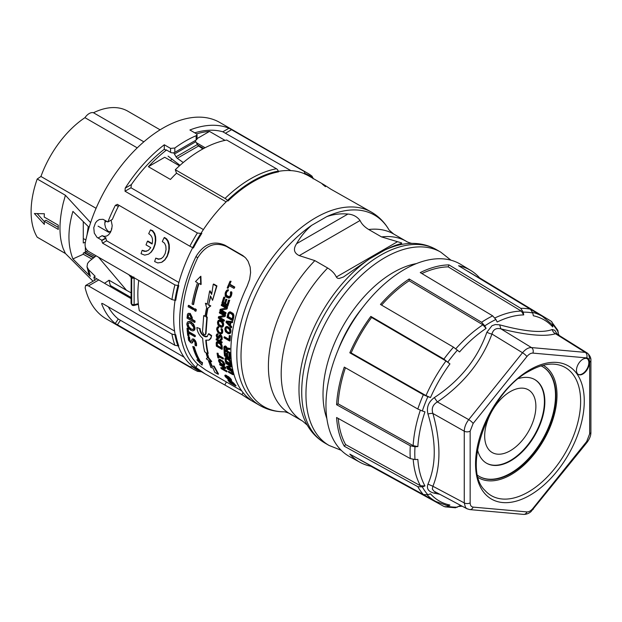 <?xml version="1.0" encoding="UTF-8"?>
<svg xmlns="http://www.w3.org/2000/svg" width="622" height="622" viewBox="0 0 622 622"><rect width="100%" height="100%" fill="white"/><g stroke="black" fill="none" stroke-linecap="round" stroke-linejoin="round"><path stroke-width="0.93" d="M93.051 281.214L65.411 253.473L37.219 237.2A77.773 44.901 -60 0 1 37.219 178.988L40.935 176.469L96.083 208.308M160.103 129.819L127.829 111.19A77.237 44.59 120 0 0 93.479 112.745A9.921 5.73 -60 0 0 84.95 117.667A77.237 44.59 120 0 0 40.935 176.469M49.503 244.29A77.237 44.59 120 0 0 50.6 244.959L65.489 253.558M131.032 292.791L126.546 290.334L98.501 257.189M94.598 280.32A99.862 57.652 -60 0 1 93.875 277.117L104.543 283.274L109.037 280.227L126.546 290.334M109.037 280.227A93.525 53.997 120 0 0 110.405 285.552L131.032 297.456M87.026 234.937L88.262 226.54M170.241 160.468A83.869 48.423 -60 0 1 172.146 159.279M89.117 227.38L72.914 211.387C67.627 229.534 67.627 245.379 72.914 258.931L90.307 276.347L88.627 269.73L95.15 276.254L93.875 277.117M84.95 117.667L137.244 147.865M202.819 148.961L198.636 145.96A3.017 1.742 -120 0 1 197.392 144.529L195.774 141.73A12.067 6.966 -120 0 0 195.098 140.642M180.007 165.335L168.064 156.138M183.241 162.544L177.301 158.276A3.017 1.742 -120 0 1 176.057 156.845L174.44 154.046A12.067 6.966 -120 0 0 173.639 152.771M111.742 229.028L111.377 228.834L111.851 228.554M111.68 229.269L111.377 228.834M93.479 112.745L143.853 141.824M133.186 305.309L134.134 304.726L131.701 304.337L132.82 305.472L132.758 304.827M133.606 305.565L132.136 305.192M132.167 276.627L131.701 277.77L134.134 278.298L134.041 277.715M131.475 276.137L131.226 277.225L131.553 276.277M98.089 226.159L108.757 232.317M104.815 222.272L106.611 221.238M111.128 230.941L109.278 232.014M90.61 222.668L65.411 195.269L37.219 178.988M65.411 253.473L63.203 248.668C58.872 236.531 58.903 221.245 63.304 202.826L65.411 195.269M58.281 229.417L44.201 221.284A77.773 44.901 -60 0 0 44.364 224.394L34.381 213.533L44.364 213.758A77.773 44.901 -60 0 0 44.201 217.047L58.281 225.18A77.773 44.901 -60 0 0 58.281 229.417M44.209 221.502L37.18 213.618M44.201 221.284L45.966 220.266L58.25 227.364M88.627 269.73L87.002 266.854L87.531 263.495L89.257 261.302L96.161 255.844M95.034 256.731L85.96 251.824M85.369 242.316L83.278 242.969L83.278 221.626M92.002 259.11L83.278 254.242L83.278 253.061L85.369 252.167L85.369 247.144M85.859 239.96L83.278 238.545M72.914 258.931L83.278 254.242M90.307 276.347L88.93 274.232L87.002 266.854M87.679 250.837L85.369 252.167M127.868 296.772A83.869 48.423 -60 0 1 124.851 293.895M131.032 276.782L131.701 277.77L131.701 304.337L131.032 303.295L131.188 276.067M131.662 304.656L131.475 302.564M131.032 303.295L132.292 305.332L133.73 305.558L138.372 304.337M132.758 278.322L132.82 277.326L133.816 277M132.82 277.326L132.136 276.666M131.312 275.927L131.04 276.658L131.312 275.927M184.081 357.183L118.273 319.016A108.003 62.355 -60 0 1 108.329 306.864M101.783 303.365L101.728 304.01L102.552 303.528L101.728 304.01A113.437 65.489 120 0 0 115.249 323.494L189.718 366.669L192.517 366.871A112.201 64.781 120 0 0 200.82 371.746L201.839 371.622M179.486 165.802L164.713 157.273L148.37 166.712A108.003 62.355 -60 0 1 166.136 150.33L166.136 149.801L170.56 152.351A3.017 1.742 0 0 0 174.821 152.351L174.821 148.02L170.56 148.386L164.301 144.77A113.437 65.489 120 0 0 125.209 188.147L125.022 191.218L197.384 232.993A113.437 65.489 120 0 0 189.85 246.203L117.27 204.319M175.295 169.713A113.437 65.489 120 0 1 226.696 140.036L276.448 168.756A4.222 3.094 -100.6 0 1 278.275 171.097L278.555 171.851A111.626 64.447 120 0 0 227.971 201.046L227.434 200.447A4.222 1.532 -134.1 0 0 225.047 198.434L175.295 169.713L176.531 173.204A108.003 62.355 -60 0 0 170.428 179.447L148.37 166.712M227.971 201.046L227.333 200.681A111.626 64.447 120 0 0 201.201 232.955L201.839 233.328L200.82 233.452L197.384 232.993M200.82 233.452A112.201 64.781 120 0 0 192.657 247.642L189.85 246.203M175.062 300.294A111.626 64.447 120 0 0 173.694 317.99A111.626 64.447 120 0 0 175.116 334.411L175.754 334.776L174.938 334.784L171.936 334.076L88.06 285.669L85.579 285.537L85.144 287.823A113.437 65.489 120 0 0 106.308 318.923L194.025 369.569A113.437 65.489 120 0 1 189.718 366.669M203.402 229.58L130.985 187.774L131.366 184.594A108.003 62.355 -60 0 1 164.301 149.264L164.301 144.77M311.638 175.886A113.437 65.489 120 0 0 307.462 173.095L311.949 176.096L313.06 178.133A112.201 64.781 120 0 0 304.897 173.359L304.111 171.377L228.997 128.233A113.437 65.489 120 0 0 189.904 129.99L196.536 133.862L197.026 134.865L196.155 135.705A113.437 65.489 120 0 0 174.821 148.02M174.821 152.351L196.155 140.036A3.017 1.742 0 0 0 197.042 138.799L197.042 134.717M178.879 282.497L106.626 240.784L105.826 238.296A108.003 62.355 -60 0 1 105.942 237.876L101.837 240.248L96.962 237.285L94.287 233.118L93.774 227.683L95.461 222.909L97.055 220.973L99.372 219.496L103.027 219.309L107.886 221.976A113.437 65.489 120 0 1 115.389 205.291L118.405 206.286L119.23 205.423M105.942 237.876L102.125 235.668L98.019 238.039M164.301 149.264L166.136 150.33M101.837 240.248A113.437 65.489 120 0 0 101.728 240.66L102.552 243.14L174.914 284.915L177.954 285.599A112.201 64.781 120 0 0 174.938 300.294L175.754 300.294A111.626 64.447 120 0 1 178.786 285.584L177.954 285.599M225.024 140.37L209.505 131.413L197.042 138.613M205.105 147.741L196.311 142.656M147.912 250.619L145.416 251.202L142.15 250.285L144.102 251.311L146.193 251.342L148.448 250.238L150.306 248.201L150.687 247.579L146.022 244.881A108.003 62.355 -60 0 1 147.43 241.297L147.857 241.048L152.196 243.56M174.572 331.083L139.328 310.736A108.003 62.355 -60 0 1 138.737 280.421M111.12 220.11L112.193 225.607L111.665 229.308L110.428 232.418L108.586 234.797L106.65 236.041L104.387 236.391L102.125 235.668M110.436 232.403L107.808 231.034L105.67 228.002L104.791 224.285L105.126 220.382M203.752 148.456L197.64 144.934M304.111 171.377A113.437 65.489 120 0 1 307.462 173.095L219.745 122.448A113.437 65.489 120 0 0 141.489 143.9A113.437 65.489 120 0 0 85.144 243.482C84.779 246.918 85.89 249.562 88.479 251.405L171.936 299.586L174.938 300.294M510.281 450.732A36.2 20.899 120 0 0 533.933 418.831A36.2 20.899 120 0 0 528.381 389.823A36.2 20.899 120 0 0 510.281 391.619A36.2 20.899 120 0 0 486.629 423.52A36.2 20.899 120 0 0 492.181 452.528A36.2 20.899 120 0 0 510.281 450.732M147.43 241.297L152.102 243.995C153.237 239.097 152.102 235.668 148.697 233.701A108.003 62.355 -60 0 1 150.493 229.876L152.693 230.7L154.645 233.351L155.632 236.772L155.772 240.52L155.197 244.29L153.595 248.668L151.286 252.05L148.557 254.173L150.858 252.299L153.167 248.917L154.769 244.539L155.345 240.768L155.205 237.021L154.217 233.6L152.662 231.314L150.493 229.876M194.795 132.813A108.003 62.355 -60 0 1 222.839 131.786L290.847 170.607M117.496 204.42L115.389 205.291M102.552 303.528L174.914 345.311L178.786 345.98A111.626 64.447 120 0 1 175.754 334.776M107.886 221.976L112.38 219.387A108.003 62.355 -60 0 1 118.405 206.286M131.032 298.599L104.55 283.313M196.568 133.893A108.003 62.355 -60 0 1 209.505 131.413M226.144 201.847L176.531 173.204M178.786 285.584L178.149 285.218A111.626 64.447 120 0 1 192.711 247.673M162.365 261.901L164.884 259.903L167.194 256.521L168.795 252.143L169.371 248.372L169.231 244.625L168.243 241.204L166.688 238.918L164.519 237.48L164.091 237.728L165.872 238.801L167.559 240.939L168.803 244.874L168.826 249.888L167.225 255.797L164.783 259.778L161.541 262.344L157.77 262.927L154.637 261.567A108.003 62.355 -60 0 1 155.749 258.138L158.385 259.281L161.129 258.698L163.345 256.808L165.172 253.566L166.066 249.461L165.817 246.017L164.558 243.194L162.303 241.554A108.003 62.355 -60 0 1 164.091 237.728M155.749 258.138L158.812 259.04L161.51 258.472M142.15 250.285A108.003 62.355 -60 0 0 141.038 253.714L144.716 255.129L148.557 254.173M278.384 171.392A111.626 64.447 120 0 1 304.041 173.585L304.687 173.95L304.897 173.359M313.146 178.833L313.06 178.133M201.839 233.328A111.626 64.447 120 0 0 193.38 247.984L192.657 247.642M195.984 256.513A111.626 64.447 120 0 0 179.665 321.434A111.626 64.447 120 0 0 195.984 367.516L197.672 364.22A108.003 62.355 -60 0 1 197.672 257.858C205.423 245.34 215.056 241.554 226.571 246.506L224.923 245.192C213.424 240.248 203.783 244.018 195.984 256.513L197.672 257.858M224.923 245.192L242.821 255.556L245.776 258.076L248.077 261.256L250.168 267.056L250.604 272.553L249.616 279.418L247.183 286.073A111.626 64.447 120 0 0 230.863 350.995A111.626 64.447 120 0 0 247.183 397.069C253.061 401.672 251.335 400.879 241.989 394.682L205.042 373.83L195.984 367.516M325.469 186.678C319.591 182.083 321.325 182.876 330.663 189.072L371.536 212.18A111.626 64.447 120 0 0 285.521 242.082A111.626 64.447 120 0 0 236.795 354.423A111.626 64.447 120 0 0 259.91 405.521C267.273 409.704 275.359 411.803 284.161 411.803L284.153 411.803C285.552 411.764 290.458 413.762 289.899 413.778A103.781 59.922 120 0 1 314.856 260.618L299.244 255.611C293.926 253.037 293.04 249.064 296.601 243.684C300.76 236.453 305.775 230.342 311.645 225.351L326.76 216.627C333.641 214.248 340.693 213.393 347.916 214.054C353.016 214.435 357.059 216.588 360.052 220.507C361.623 223.943 364.508 226.952 368.722 229.518L381.519 236.912L401.625 242.922L401.68 243.365L399.775 243.995C395.615 245.099 390.6 247.136 384.73 250.098L369.616 258.822L343.437 276.992L339.099 278.5L337.373 278.143L336.323 277.023C334.753 273.587 331.868 270.578 327.654 268.004L314.856 260.618M322.048 183.607L309.072 176.112A111.626 64.447 120 0 0 304.687 173.95M178.289 345.988A111.626 64.447 120 0 0 192.602 366.257L193.24 366.63L192.517 366.871M200.82 371.746L197.384 371.287M193.24 366.63A111.626 64.447 120 0 0 197.446 369.46L206.154 374.483M241.694 390.818L205.758 370.036L197.672 364.22M225.125 358L226.392 357.557L229.339 359.259L230.708 361.172L230.498 362.097A108.003 62.355 -60 0 0 231.026 364.99L225.483 361.786A108.003 62.355 -60 0 1 224.946 358.894L225.125 358L226.54 358.023L228.919 359.508L230.498 362.097M231.026 364.99L231.454 364.749A108.003 62.355 -60 0 1 230.917 361.848M193.224 309.6L193.652 309.352A108.003 62.355 -60 0 1 193.792 308.434L188.746 305.301L188.318 305.55L193.364 308.683A108.003 62.355 -60 0 0 193.224 309.6L188.132 306.77A108.003 62.355 -60 0 1 188.318 305.55M191.195 341.525L189.943 340.506L189.578 337.194L188.567 336.611L188.147 336.86L189.15 337.443L189.01 339.425L190.363 341.579L191.234 341.486L192.182 339.013L193.271 339.231L195.083 341.089L196.163 345.925L195.013 345.264L194.989 342.357L193.644 340.522L193.022 340.483L191.941 343.072L190.837 342.815L188.513 340.172L188.147 336.86M192.182 339.013L193.699 338.982L195.502 340.84L196.466 343.414L196.591 345.684L196.163 345.925M193.333 340.421L192.68 342.504L191.941 343.072M195.635 311.264L196.062 311.016A108.003 62.355 -60 0 1 196.288 309.492L194.997 308.745L194.569 308.986L195.86 309.733A108.003 62.355 -60 0 0 195.635 311.264L194.344 310.518A108.003 62.355 -60 0 1 194.569 308.986M229.386 349.525L229.813 349.284A108.003 62.355 -60 0 1 229.798 348.359L229.37 348.6A108.003 62.355 -60 0 0 229.386 349.525L226.937 349.152A108.003 62.355 -60 0 0 227.022 351.368L229.502 352.798A108.003 62.355 -60 0 0 229.549 353.568L223.998 350.373A108.003 62.355 -60 0 1 223.866 347.247L224.309 346.337L225.125 346.283L226.68 348.227L229.37 348.6M229.549 353.568L229.977 353.327A108.003 62.355 -60 0 1 229.93 352.55L227.45 351.119A108.003 62.355 -60 0 1 227.372 349.214M224.309 346.337L225.125 346.283M229.798 348.359L227.108 347.978L225.553 346.034M224.791 375.416L226.346 375.354L225.918 375.602L230.521 379.303A108.003 62.355 -60 0 0 231.019 380.081L231.034 380.851L228.398 379.506L225.467 376.878A108.003 62.355 -60 0 1 224.977 376.1L225.024 375.284L225.918 375.602M231.236 380.742L231.446 379.832A108.003 62.355 -60 0 1 230.949 379.055L226.346 375.354M229.207 357.456L227.808 356.647A108.003 62.355 -60 0 1 227.481 353.366L226.354 353.203L227.061 353.615A108.003 62.355 -60 0 0 227.38 356.896L229.269 357.984A108.003 62.355 -60 0 1 228.904 354.19L229.619 354.602A108.003 62.355 -60 0 0 230.062 359.143L224.519 355.94A108.003 62.355 -60 0 1 224.068 351.399L224.775 351.803A108.003 62.355 -60 0 0 225.133 355.605L226.672 356.492A108.003 62.355 -60 0 1 226.354 353.203M230.062 359.143L230.49 358.894A108.003 62.355 -60 0 1 230.039 354.353L228.904 354.19M226.61 355.963L225.561 355.356A108.003 62.355 -60 0 1 225.203 351.562L224.068 351.399M218.641 359.749L220.413 359.563L219.986 359.811L222.373 361.289L224.091 363.8A108.003 62.355 -60 0 0 224.34 364.725L224.27 365.557L222.971 365.464L220.04 363.489L218.788 361.522A108.003 62.355 -60 0 1 218.547 360.597L218.641 359.749L219.986 359.811M224.27 365.557L224.767 364.476A108.003 62.355 -60 0 1 224.519 363.551L223.321 361.553L220.413 359.563M216.51 342.03L218.462 341.742L218.034 341.991L220.872 344.02L221.735 346.213A108.003 62.355 -60 0 0 221.883 349.331L216.332 346.127A108.003 62.355 -60 0 1 216.184 343.01L216.51 342.03L218.034 341.991M221.883 349.331L222.303 349.082A108.003 62.355 -60 0 1 222.163 345.964L220.826 343.235L218.462 341.742M228.616 312.493L230.233 311.84L233.188 313.542L233.95 315.797L233.444 316.893A108.003 62.355 -60 0 0 232.558 320.61L227.014 317.407A108.003 62.355 -60 0 1 227.901 313.698L228.616 312.493L230.443 312.267L233.149 314.382L233.444 316.893M232.558 320.61L232.986 320.361A108.003 62.355 -60 0 1 233.872 316.652M230.397 325.29L229.977 325.539A108.003 62.355 -60 0 1 230.552 322.538L232.519 322.499A108.003 62.355 -60 0 1 232.714 321.59L226.245 321.053A108.003 62.355 -60 0 0 226.011 322.258L231.127 327.841L231.555 327.592A108.003 62.355 -60 0 1 231.711 326.705L230.397 325.29A108.003 62.355 -60 0 1 230.917 322.585M194.562 322.46L194.981 322.219A108.003 62.355 -60 0 1 195.051 321.006L192.175 319.35L191.747 319.591L194.624 321.255A108.003 62.355 -60 0 0 194.562 322.46L187.035 318.122L187.479 314.157L188.45 313.379L189.788 313.643L191.864 317.803L191.747 319.591M188.287 313.426L190.215 313.395L192.291 317.562L192.175 319.35M200.455 276.51L200.883 276.269L201.147 284.355L198.682 283.422A108.003 62.355 -60 0 0 193.217 304.648L192.074 303.987A108.003 62.355 -60 0 1 197.539 282.769L195.495 281.587L200.455 276.51L200.719 284.604M193.217 304.648L193.644 304.399A108.003 62.355 -60 0 1 198.97 283.593M202.064 365.083L202.523 362.618L200.478 361.436A108.003 62.355 -60 0 1 194.328 346.921L192.758 346.508A108.003 62.355 -60 0 0 198.908 361.024L196.863 359.843L202.064 365.083L202.096 362.859L200.051 361.685A108.003 62.355 -60 0 1 193.901 347.169L192.758 346.508M198.449 360.262L196.863 359.843M229.58 341.012L230.008 340.763A108.003 62.355 -60 0 1 230.428 335.717L229.293 335.553A108.003 62.355 -60 0 0 228.927 339.767L224.091 336.976A108.003 62.355 -60 0 0 224.037 337.808L229.58 341.012A108.003 62.355 -60 0 1 230 335.966L229.293 335.553M228.958 339.293L224.511 336.727L224.091 336.976M223.057 359.057L223.485 358.808A108.003 62.355 -60 0 1 223.352 358.085L218.4 355.224A108.003 62.355 -60 0 1 218.081 353.273L217.07 353.179A108.003 62.355 -60 0 0 217.887 357.774L218.477 358.117A108.003 62.355 -60 0 1 218.104 356.196L223.057 359.057A108.003 62.355 -60 0 1 222.925 358.334L217.972 355.473A108.003 62.355 -60 0 1 217.661 353.514L217.07 353.179M218.477 358.117L218.905 357.868A108.003 62.355 -60 0 1 218.633 356.507M194.88 336.72L195.308 336.471A108.003 62.355 -60 0 1 195.207 335.413L188.552 331.565A108.003 62.355 -60 0 1 188.334 328.408L187.043 328.152L187.906 328.649A108.003 62.355 -60 0 0 188.124 331.814L194.779 335.655A108.003 62.355 -60 0 0 194.88 336.72L188.225 332.871A108.003 62.355 -60 0 0 188.59 335.989L187.727 335.491A108.003 62.355 -60 0 1 187.043 328.152M188.59 335.989L189.018 335.74A108.003 62.355 -60 0 1 188.699 333.151M188.023 321.737L189.461 321.341L191.032 321.831L193.877 324.653L195.059 328.136L194.748 329.746L193.893 330.515M231.47 367.003L231.897 366.755A108.003 62.355 -60 0 1 231.656 365.697L226.113 362.494L225.685 362.743L231.228 365.946A108.003 62.355 -60 0 0 231.47 367.003L227.388 367.112L232.224 369.903A108.003 62.355 -60 0 0 232.426 370.595L226.875 367.392A108.003 62.355 -60 0 1 226.579 366.358L230.56 366.171L225.84 363.45A108.003 62.355 -60 0 1 225.685 362.743M232.426 370.595L232.846 370.347A108.003 62.355 -60 0 1 232.651 369.662L228.212 367.097M226.579 366.358L230.21 365.969M233.382 372.384L231.236 370.16L227.582 368.053L227.154 368.294L231.438 370.86L233.289 373.293A108.003 62.355 -60 0 0 233.444 373.736L233.452 374.522L232.76 374.638L228.554 372.29A108.003 62.355 -60 0 1 228.305 371.637L231.959 373.752L232.659 373.9L232.737 373.332A108.003 62.355 -60 0 1 232.581 372.889L231.026 371.085L227.364 368.97A108.003 62.355 -60 0 1 227.154 368.294M233.888 374.242L233.452 374.522M232.768 373.651L228.725 371.388L228.305 371.637M230.07 281.222L231.089 281.315A108.003 62.355 -60 0 0 229.821 284.184L234.782 287.045A108.003 62.355 -60 0 0 234.331 288.103L233.903 288.351A108.003 62.355 -60 0 1 234.354 287.286L229.401 284.425A108.003 62.355 -60 0 1 230.661 281.564L230.07 281.222A108.003 62.355 -60 0 0 227.201 287.955L228.212 288.048A108.003 62.355 -60 0 1 229.207 285.638M222.124 341.983L216.573 338.78L216.145 339.029L221.696 342.232L222.124 341.983A108.003 62.355 -60 0 0 222.116 342.792L221.689 343.033A108.003 62.355 -60 0 1 221.696 342.232M224.55 303.07L223.314 302.354A108.003 62.355 -60 0 1 224.884 297.448L224.177 297.036L223.749 297.285L224.456 297.689A108.003 62.355 -60 0 0 222.886 302.603L224.418 303.489A108.003 62.355 -60 0 1 225.77 299.236L226.478 299.648A108.003 62.355 -60 0 0 225.125 303.894L227.014 304.982A108.003 62.355 -60 0 1 228.585 300.076L229.293 300.488A108.003 62.355 -60 0 0 227.434 306.358L221.891 303.163A108.003 62.355 -60 0 1 223.749 297.285M227.147 304.562L225.553 303.645A108.003 62.355 -60 0 1 226.906 299.4L225.77 299.236M227.434 306.358L227.862 306.117A108.003 62.355 -60 0 1 229.72 300.239L228.585 300.076M218.244 320.486L220.382 320.081L219.955 320.33L222.715 322.414L223.22 324.808A108.003 62.355 -60 0 0 223.034 325.982L221.937 327.397L220.818 327.219L218.042 325.143L217.49 322.779A108.003 62.355 -60 0 1 217.669 321.605L218.244 320.486L219.955 320.33M222.489 327.086L223.461 325.734A108.003 62.355 -60 0 1 223.64 324.56L223.135 322.165L220.382 320.081M221.432 310.09L226.058 312.765A108.003 62.355 -60 0 0 225.825 313.698L225.397 313.939L219.854 310.736A108.003 62.355 -60 0 1 220.196 309.336L225.77 308.014M226.657 309.08L227.084 308.831A108.003 62.355 -60 0 1 227.489 307.4L221.945 304.197L221.518 304.446L227.061 307.641A108.003 62.355 -60 0 0 226.657 309.08L220.787 310.215L225.63 313.006A108.003 62.355 -60 0 0 225.397 313.939M227.831 289.743L228.492 289.906L228.064 290.155L227.403 289.984L227.831 289.743L226.665 290.404L227.403 289.984M227.372 291.166L228.087 290.94A108.003 62.355 -60 0 1 228.492 289.906M227.232 291.283L226.431 292.146A108.003 62.355 -60 0 0 225.864 293.677L225.794 295.061L226.439 296.041L228.74 297.168L229.992 296.056A108.003 62.355 -60 0 1 230.56 294.533L230.373 292.752A108.003 62.355 -60 0 1 230.778 291.726L231.501 293.195L231.267 294.937A108.003 62.355 -60 0 0 230.708 296.469L229.098 298.179L226.089 297.044L225.203 295.932L225.156 293.265A108.003 62.355 -60 0 1 225.724 291.741L226.665 290.404M229.425 296.849L226.455 295.357L226.291 293.428A108.003 62.355 -60 0 1 226.859 291.905M230.778 291.726L231.726 291.99L231.928 292.946L231.267 294.937M229.806 297.782L231.127 296.22A108.003 62.355 -60 0 1 231.695 294.696M225.537 314.934L219.986 311.731L219.558 311.972L225.11 315.175L225.537 314.934A108.003 62.355 -60 0 0 225.218 316.31L224.791 316.559A108.003 62.355 -60 0 1 225.11 315.175M223.866 315.502L218.547 316.699A108.003 62.355 -60 0 0 218.291 318.044L223.834 321.247L224.262 321.006A108.003 62.355 -60 0 1 224.433 320.105L219.823 317.445M200.082 328.626L196.871 327.53L200.082 328.626C200.401 331.814 201.878 334.286 204.514 336.043L207.359 336.479M211.216 335.81L208.432 333.936L208.86 333.695L211.635 335.561L210.718 338.15L208.79 340.187L205.781 340.125A108.003 62.355 -60 0 0 207.771 353.638L206.955 353.164A108.003 62.355 -60 0 0 208.347 358.078L211.278 361.732L209.443 360.674L211.713 366.436L213.68 366.296L218.112 374.265L214.847 372.376L212.926 367.929L210.951 367.54L208.137 359.92L206.302 358.863L207.453 357.666A108.003 62.355 -60 0 1 206.014 352.627L204.669 351.842A108.003 62.355 -60 0 1 202.679 338.337C199.203 335.359 197.267 331.751 196.871 327.53M209.396 339.861L210.92 338.376L211.635 335.561M207.771 353.638L208.199 353.389A108.003 62.355 -60 0 1 206.232 340.257M211.278 361.732L211.705 361.483L208.774 357.837A108.003 62.355 -60 0 1 207.523 353.49M210.073 361.032L212.141 366.195L214.108 366.047L218.54 374.016L218.112 374.265M217.607 334.885L218.034 334.636A108.003 62.355 -60 0 1 218.081 333.812L217.653 334.053A108.003 62.355 -60 0 0 217.607 334.885L216.977 335.367A108.003 62.355 -60 0 0 216.938 336.191L217.848 337.692L218.594 337.14A108.003 62.355 -60 0 1 218.625 336.323L219.045 335.289L220.04 335.001L221.09 335.896L221.813 338.158A108.003 62.355 -60 0 0 221.766 339.254L221.253 340.343L220.18 340.273A108.003 62.355 -60 0 1 220.196 339.457L221.059 338.85A108.003 62.355 -60 0 1 221.105 337.754L220.46 336.105L219.737 335.973L219.333 336.727A108.003 62.355 -60 0 0 219.302 337.552L218.905 338.438L217.941 338.57L217 337.886L216.231 335.779A108.003 62.355 -60 0 1 216.262 335.095L216.798 334.131L217.653 334.053M217.498 334.885L216.977 335.367M218.462 337.474L217.366 335.942A108.003 62.355 -60 0 1 217.405 335.118M219.045 335.289L220.04 335.001M221.253 340.343L222.194 339.013A108.003 62.355 -60 0 1 222.241 337.917L221.518 335.647L220.468 334.753M220.196 339.457L220.934 339.27M219.978 335.927L219.333 336.727M218.905 338.438L219.722 337.303A108.003 62.355 -60 0 1 219.76 336.486M216.798 334.131L218.081 333.812M231.143 381.029L230.715 381.278L233.755 383.836A108.003 62.355 -60 0 0 235.614 385.967L236.041 385.718A108.003 62.355 -60 0 1 234.183 383.595L230.692 380.773M235.614 385.967L230.07 382.763A108.003 62.355 -60 0 1 228.204 380.641L227.909 380.019L228.842 379.754L228.429 380.011L230.715 381.278M225.568 367.213L220.025 364.01L219.597 364.259L225.141 367.462L225.568 367.213A108.003 62.355 -60 0 0 225.903 368.224L225.475 368.473A108.003 62.355 -60 0 1 225.141 367.462M226.913 370.976L226.486 371.225A108.003 62.355 -60 0 0 226.75 371.87L227.17 371.629A108.003 62.355 -60 0 1 226.913 370.976L222.528 368.449M226.75 371.87L221.199 368.667A108.003 62.355 -60 0 1 220.81 367.695L224.138 367.423M221.238 332.91L218.415 332.024L220.67 333.182L221.494 332.327A108.003 62.355 -60 0 1 221.626 331.052L221.043 329.497A108.003 62.355 -60 0 1 221.144 328.641L222.334 331.456L222.715 330.43L222.295 330.679M221.144 328.641L222.14 328.875L222.715 330.43M222.629 332.482L221.735 333.796L222.629 332.482A108.003 62.355 -60 0 1 222.762 331.207M221.735 333.796L220.126 333.89L217.77 332.389L216.658 329.528A108.003 62.355 -60 0 1 216.783 328.253L217.28 327.18L218.252 326.628L218.858 326.83L218.431 327.071A108.003 62.355 -60 0 0 218.33 327.934L217.49 328.665A108.003 62.355 -60 0 0 217.366 329.94L218.415 332.024M218.33 327.934L218.757 327.685A108.003 62.355 -60 0 1 218.858 326.83M218.12 327.895L217.49 328.665M218.843 331.783L217.793 329.691A108.003 62.355 -60 0 1 217.918 328.416M205.136 315.929L203.721 315.603L205.066 316.38A108.003 62.355 -60 0 1 206.628 307.633L205.384 303.279L207.219 304.337L209.622 291.073L211.659 294.431L213.245 284.262L216.518 286.151L212.568 300.356L210.508 295.932L208.525 305.091L210.36 306.148L207.538 308.349A108.003 62.355 -60 0 0 206.006 316.925L206.823 317.399L205.555 334.053L205.027 334.776L204.047 334.613L202.484 331.93L203.721 315.603M207.282 303.878L205.384 303.279M209.622 291.073L210.049 290.824L211.752 293.654M212.568 300.356L216.946 285.902L213.673 284.021L213.245 284.262M210.749 296.453L208.525 305.091M205.33 334.566L205.983 333.812L207.25 317.15L206.434 316.676A108.003 62.355 -60 0 1 207.966 308.1L210.788 305.907L208.953 304.842M225.576 327.048L227.699 326.667L227.271 326.908L230.039 328.984L230.575 331.363A108.003 62.355 -60 0 0 230.412 332.521L229.891 333.617L228.243 333.734L225.459 331.666L224.869 329.318A108.003 62.355 -60 0 1 225.032 328.159L225.576 327.048L227.271 326.908M229.891 333.617L230.84 332.272A108.003 62.355 -60 0 1 231.003 331.114L230.039 328.175L227.699 326.667M244.78 257.088L226.571 246.506M225.872 358.653L225.654 359.306A108.003 62.355 -60 0 0 226.043 361.483L230.179 363.862A108.003 62.355 -60 0 1 229.782 361.693L228.414 359.788L225.872 358.653M225.693 358.886L226.12 358.637L225.654 359.306M230.07 363.31L226.47 361.234A108.003 62.355 -60 0 1 226.081 359.057M226.47 361.234L226.043 361.483M229.339 359.259L228.919 359.508M229.852 359.78L229.425 360.029M230.397 360.55L229.969 360.791M230.708 361.172L230.28 361.421M225.957 357.533L225.529 357.782M226.392 357.557L225.965 357.805M226.968 357.774L226.54 358.023M228.733 358.801L228.305 359.042M189.368 305.659L188.94 305.907M193.792 308.434L193.364 308.683M189.578 337.194L189.15 337.443M189.399 338.244L188.971 338.492M189.438 339.184L189.01 339.425M189.943 340.506L189.516 340.755M190.791 341.33L190.363 341.579M193.699 338.982L193.271 339.231M194.686 339.783L194.266 340.032M195.502 340.84L195.083 341.089M196.047 342.038L195.619 342.287M196.466 343.414L196.039 343.663M196.536 344.44L196.109 344.681M193.248 340.553L192.82 340.802M193.045 341.136L192.626 341.385M192.906 341.742L192.478 341.991M192.68 342.504L192.252 342.753M196.288 309.492L195.86 309.733M224.791 347.006L224.449 347.457A108.003 62.355 -60 0 0 224.55 349.937L226.315 350.956A108.003 62.355 -60 0 1 226.221 348.475L224.791 347.006M224.931 347.029L224.449 347.457M226.291 350.45L224.97 349.688A108.003 62.355 -60 0 1 224.876 347.208M224.97 349.688L224.55 349.937M227.108 347.978L226.68 348.227M226.859 347.317L226.431 347.558M226.385 346.648L225.957 346.889M226.027 346.306L225.599 346.555M225.203 345.964L224.775 346.213M229.93 352.55L229.502 352.798M227.45 351.119L227.022 351.368M226.976 378.168L229.775 379.956L230.404 380.143L230.311 379.677A108.003 62.355 -60 0 1 229.813 378.891L228.033 377.22L225.848 376.03L225.685 376.504A108.003 62.355 -60 0 0 226.175 377.29L227.893 378.316L227.465 378.565M226.05 376.108L226.105 376.263A108.003 62.355 -60 0 0 226.602 377.041L227.403 377.919M227.893 378.316L228.429 378.689L228.002 378.93M230.35 379.778L228.429 378.689M226.105 376.263L225.685 376.504M226.602 377.041L226.175 377.29M230.194 379.708L229.775 379.956M226.976 377.5L226.548 377.741M225.452 375.043L225.024 375.284M225.809 375.113L225.382 375.361M228.118 376.372L227.691 376.621M231.641 380.252L231.213 380.501M231.446 379.832L231.019 380.081M230.949 379.055L230.521 379.303M230.529 378.495L230.101 378.744M230.054 377.958L229.627 378.207M229.347 377.29L228.919 377.538M228.764 376.815L228.336 377.064M227.481 353.366L227.061 353.615M227.808 356.647L227.38 356.896M230.039 354.353L229.619 354.602M225.203 351.562L224.775 351.803M225.561 355.356L225.133 355.605M220.499 363.372L223.212 364.943L223.632 364.313A108.003 62.355 -60 0 1 223.384 363.388L221.914 361.537L219.706 360.363L219.255 361.001A108.003 62.355 -60 0 0 219.496 361.934L220.499 363.372L221.424 363.512L221.004 363.761M219.255 360.604L219.683 360.76A108.003 62.355 -60 0 0 219.924 361.685L220.919 363.124M223.212 364.943L223.64 364.694L221.424 363.512M223.197 364.539L222.769 364.78M219.683 360.76L219.255 361.001M219.924 361.685L219.496 361.934M220.172 362.214L219.745 362.463M220.499 362.696L220.079 362.937M222.178 360.589L221.751 360.83M219.426 359.306L219.006 359.555M219.846 359.345L219.418 359.586M224.806 364.982L224.379 365.231M224.767 364.476L224.34 364.725M224.519 363.551L224.091 363.8M224.254 362.898L223.827 363.147M223.904 362.299L223.477 362.54M223.321 361.553L222.894 361.802M222.8 361.048L222.373 361.289M217.226 342.706L216.899 343.422A108.003 62.355 -60 0 0 216.992 345.762L221.129 348.149A108.003 62.355 -60 0 1 221.028 345.801L219.815 343.803L217.226 342.706M217.475 342.66L216.899 343.422M221.098 347.644L217.42 345.521A108.003 62.355 -60 0 1 217.319 343.173M217.42 345.521L216.992 345.762M217.428 342.714L217 342.963M217.405 341.525L216.977 341.773M217.871 341.532L217.443 341.781M220.235 342.761L219.807 343.01M220.826 343.235L220.398 343.484M221.3 343.779L220.872 344.02M221.782 344.58L221.354 344.821M222.023 345.241L221.595 345.49M222.163 345.964L221.735 346.213M232.06 319.28A108.003 62.355 -60 0 1 232.737 316.489L232.387 314.67L230.187 313.216L229.238 313.208L228.608 314.102A108.003 62.355 -60 0 0 227.932 316.893L232.06 319.28M229.464 313.154L228.608 314.102M232.162 318.845L228.36 316.652A108.003 62.355 -60 0 1 229.036 313.853M229.308 313.301L228.88 313.542M228.36 316.652L227.932 316.893M233.88 315.035L233.452 315.284M233.95 315.797L233.522 316.046M229.681 311.886L229.254 312.135M230.233 311.84L229.806 312.088M230.871 312.026L230.443 312.267M232.636 313.045L232.216 313.294M233.188 313.542L232.76 313.791M233.577 314.133L233.149 314.382M229.526 325.119A108.003 62.355 -60 0 1 230.054 322.414L226.595 321.932L229.526 325.119M232.099 322.748A108.003 62.355 -60 0 1 232.286 321.831L226.245 321.053M231.127 327.841A108.003 62.355 -60 0 1 231.283 326.954L229.977 325.539M227.349 322.033L229.635 324.528M231.711 326.705L231.283 326.954M232.714 321.59L232.286 321.831M190.884 319.094L191.001 317.399L189.679 314.786L188.598 314.709L187.968 317.407L190.884 319.094M188.831 314.615L187.968 317.407M190.915 318.62L188.388 317.166M195.051 321.006L194.624 321.255M194.328 346.921L193.901 347.169M200.478 361.436L200.051 361.685M202.523 362.618L202.096 362.859M230.428 335.717L230 335.966M218.4 355.224L217.972 355.473M223.352 358.085L222.925 358.334M218.081 353.273L217.661 353.514M188.334 328.408L187.906 328.649M188.552 331.565L188.124 331.814M195.207 335.413L194.779 335.655M193.629 327.195L190.721 323.378L188.995 322.888L187.914 323.533L188.132 326.363L190.379 328.991L193.053 329.582L193.737 328.525L193.629 327.195M188.839 328.618L190.97 330.368L192.766 330.888L194.056 330.36L194.632 328.385L192.696 323.852L190.604 322.079L188.761 321.582L187.401 322.157L186.779 324.155L187.409 326.464L188.839 328.618M188.621 322.966L188.077 324.497L189.127 327.079L191.203 328.999L193.255 329.435M231.656 365.697L231.228 365.946M232.651 369.662L232.224 369.903M231.236 370.16L230.809 370.409M231.866 370.619L231.438 370.86M232.403 371.116L231.983 371.365M233.025 371.839L232.597 372.08M233.398 372.43L232.978 372.671M232.387 373.503L231.959 373.752M232.776 373.69L232.387 373.915M233.903 288.351L228.943 285.49A108.003 62.355 -60 0 0 227.792 288.289M229.821 284.184L229.401 284.425M234.782 287.045L234.354 287.286M231.089 281.315L230.661 281.564M221.689 343.033L216.145 339.83A108.003 62.355 -60 0 1 216.145 339.029M225.553 303.645L225.125 303.894M224.884 297.448L224.456 297.689M223.314 302.354L222.886 302.603M226.906 299.4L226.478 299.648M229.72 300.239L229.293 300.488M218.198 323.191A108.003 62.355 -60 0 1 218.376 322.017L219.302 321.1L221.572 322.243L222.505 324.396A108.003 62.355 -60 0 0 222.326 325.57L221.432 326.472L219.169 325.322L218.229 323.837L218.625 322.942A108.003 62.355 -60 0 1 218.804 321.768L218.376 322.017M222.155 321.107L221.727 321.356M219.768 319.895L219.341 320.136M219.247 319.918L218.82 320.167M218.625 322.942L219.138 324.661L222.015 326.192M219.131 321.139L218.804 321.768M219.022 321.247L218.594 321.496M221.362 326.099L220.934 326.348M221.852 326.231L221.432 326.472M218.656 323.595L218.229 323.837M218.827 324.163L218.4 324.412M219.138 324.661L218.711 324.909M219.589 325.081L219.169 325.322M223.236 326.394L222.808 326.643M223.461 325.734L223.034 325.982M223.64 324.56L223.22 324.808M223.648 323.759L223.22 324.008M223.508 323.028L223.08 323.277M223.135 322.165L222.715 322.414M222.715 321.597L222.295 321.846M220.196 309.336L225.965 308.123L221.245 305.402A108.003 62.355 -60 0 1 221.518 304.446M227.489 307.4L227.061 307.641M226.058 312.765L225.63 313.006M226.805 291.531L226.431 292.146M227.66 291.189A108.003 62.355 -60 0 1 228.064 290.155M226.867 295.792L226.439 296.041M228.639 296.818L228.212 297.059M226.291 293.428L225.864 293.677M226.167 294.175L225.739 294.416M226.221 294.812L225.794 295.061M226.455 295.357L226.027 295.598M230.708 296.997L230.28 297.246M231.127 296.22L230.708 296.469M231.905 293.771L231.477 294.019M231.928 292.946L231.501 293.195M231.726 291.99L231.298 292.239M229.168 296.919L228.74 297.168M218.547 316.699L224.068 315.626L219.348 312.897A108.003 62.355 -60 0 1 219.558 311.972M223.834 321.247A108.003 62.355 -60 0 1 224.006 320.353L219.169 317.554L224.791 316.559M224.433 320.105L224.006 320.353M208.774 357.837L208.347 358.078M212.141 366.195L211.713 366.436M214.108 366.047L213.68 366.296M208.432 333.936L207.157 336.619L205.719 336.875L204.086 336.284C201.45 334.527 199.973 332.055 199.654 328.875M217.723 333.742L217.296 333.991M219.589 337.785L219.162 338.026M219.722 337.303L219.302 337.552M219.908 336.004L219.48 336.245M222.054 339.62L221.626 339.869M222.194 339.013L221.766 339.254M222.241 337.917L221.813 338.158M222.155 337.163L221.727 337.404M221.953 336.471L221.525 336.72M221.518 335.647L221.09 335.896M221.059 335.095L220.631 335.344M219.978 334.76L219.55 335.009M217.366 335.942L216.938 336.191M217.467 336.424L217.039 336.665M217.692 336.968L217.265 337.21M218.042 337.303L217.614 337.552M218.275 337.443L217.848 337.692M231.804 381.465L231.376 381.714M232.418 381.924L231.99 382.172M233.172 382.569L232.745 382.81M233.693 383.066L233.266 383.315M234.183 383.595L233.755 383.836M227.909 380.019L228.429 380.011M231.135 381.83L228.966 380.633L228.912 381.045A108.003 62.355 -60 0 0 230.295 382.647L234.424 385.034A108.003 62.355 -60 0 1 233.048 383.432L231.135 381.83M233.545 384.038L230.723 382.406A108.003 62.355 -60 0 1 229.339 380.796L228.912 381.045M230.723 382.406L230.295 382.647M228.523 379.677L228.095 379.918M220.81 367.695L224.534 367.656L219.815 364.935A108.003 62.355 -60 0 1 219.597 364.259M226.486 371.225L221.65 368.426L225.475 368.473M220.616 332.801L220.188 333.05M221.098 332.933L220.67 333.182M222.14 328.875L221.72 329.124M222.544 329.722L222.124 329.971M222.202 332.731A108.003 62.355 -60 0 1 222.334 331.456M222.451 333.12L222.023 333.369M217.28 327.18L218.431 327.071M218.252 326.628L217.824 326.877M218.384 331.37L217.957 331.612M218.058 330.881L217.63 331.129M217.855 330.321L217.428 330.57M217.793 329.691L217.366 329.94M218.097 327.918L217.677 328.159M207.25 317.15L206.823 317.399M206.434 316.676L206.006 316.925M216.946 285.902L216.518 286.151M207.966 308.1L207.538 308.349M210.788 305.907L210.36 306.148M225.576 329.73L226.571 331.853L228.834 333.003L229.705 332.117A108.003 62.355 -60 0 1 229.868 330.951L228.904 328.813L226.641 327.662L225.739 328.572A108.003 62.355 -60 0 0 225.576 329.73L226.004 329.481L226.999 331.604L226.571 331.853M229.417 332.723L226.999 331.604M226.47 327.701L225.739 328.572M226.004 329.481A108.003 62.355 -60 0 1 226.167 328.323M226.043 330.127L225.623 330.375M226.229 330.694L225.802 330.943M226.548 331.192L226.12 331.433M228.772 332.63L228.344 332.871M229.261 332.754L228.834 333.003M226.369 327.81L225.942 328.051M226.571 326.488L226.144 326.737M227.084 326.472L226.657 326.713M229.471 327.685L229.044 327.934M230.039 328.175L229.611 328.416M230.459 328.743L230.039 328.984M230.84 329.598L230.42 329.847M230.987 330.321L230.568 330.562M231.003 331.114L230.575 331.363M230.84 332.272L230.412 332.521M230.63 332.933L230.202 333.174M259.91 405.521L250.604 400.148L247.183 397.069M338.034 350.147A89.599 51.735 -60 0 1 362.642 307.525M532.65 312.353A106.79 61.656 -60 0 1 542.493 316.474L551.776 324.225L552.756 326.978A104.636 60.412 -60 0 0 533.326 315.758L532.805 313.006L530.372 309.188L458.577 265.742A110.77 63.957 -60 0 1 470.776 270.469L460.661 264.342A111.019 64.097 120 0 0 404.471 269.435A111.019 64.097 120 0 0 331.759 367.897A111.019 64.097 120 0 0 349.65 456.626L360.014 462.317A110.77 63.957 -60 0 1 349.821 454.114L423.349 494.568L427.866 494.762L430.51 493.837A104.636 60.412 -60 0 0 449.939 505.056L446.643 506.813L444.139 506.549L370.844 466.251A110.77 63.957 -60 0 1 360.014 462.317M481.591 322.266L409.167 278.983A110.77 63.957 -60 0 0 380.446 304.446L453.508 347.162L459.549 351.951A104.636 60.412 -60 0 1 486.085 328.416L484.787 325.874L481.591 322.266A108.982 62.923 -60 0 1 487.143 318.829A108.982 62.923 -60 0 1 492.686 315.859L420.254 272.576A110.77 63.957 -60 0 1 448.975 264.886L520.769 308.333L523.195 312.143L523.724 314.903L521.29 311.086L448.205 266.861A108.609 62.705 -60 0 0 421.895 273.556M470.776 270.469A110.77 63.957 -60 0 1 479.601 277.878L551.146 321.201L557.88 330.414L558.299 334.869A104.636 60.412 -60 0 1 558.331 334.916M345.599 444.574L420.449 485.751L424.966 485.953A104.636 60.412 -60 0 1 417.852 459.409L414.998 459.557L410.279 458.593L336.58 417.51A110.77 63.957 -60 0 0 344.277 446.223L345.599 444.574A108.609 62.705 120 0 1 338.251 418.443M439.7 494.28L434.327 493.184C428.48 491.745 426.358 488.721 427.959 484.126C436.349 464.976 436.349 441.604 427.959 414.011C426.358 407.387 428.48 401.921 434.327 397.598C459.977 380.711 477.502 358.91 486.909 332.187L492.01 325.695L495.369 324.544L499.645 324.832C524.758 331.627 542.283 333.19 552.227 329.528L554.731 330.266L557.188 334.201M449.939 363.901L443.906 359.112L370.844 316.396L371.606 317.484L445.982 360.97L449.939 363.901A104.636 60.412 -60 0 0 430.51 397.551L427.866 396.68A106.829 61.679 120 0 0 422.315 410.979L417.805 409.012L344.277 367.104A110.77 63.957 -60 0 0 336.58 404.704L338.111 403.818A108.609 62.705 -60 0 1 345.42 367.757M336.58 404.704L410.279 445.787L414.998 446.744L417.852 446.604A104.636 60.412 -60 0 1 424.966 411.85L422.315 410.979M344.277 446.223L417.805 486.676L422.315 486.87L424.966 485.953M461.477 505.834A104.636 60.412 -60 0 1 459.549 505.919L455.483 507.777L445.002 506.844M434.327 493.184A6.033 3.281 102.5 0 1 435.944 492.282M589.742 358.746L588.552 354.276L587.254 353.032C589.881 355.387 591.094 357.852 590.9 360.426L590.9 432.142C591.009 435.338 589.703 438.79 586.981 442.483L530.885 511.75C528.692 513.547 526.251 514.425 523.561 514.394L469.773 509.589L467.021 508.78L433.993 491.193L432.306 489.047L432.896 486.256L464.261 502.903L465.474 507.389L466.803 508.656L468.739 509.278M576.47 370.315A9.05 5.225 120 0 0 578.343 374.46A9.05 5.225 120 0 0 585.318 372.034A9.05 5.225 120 0 0 589.267 362.929A9.05 5.225 120 0 0 587.393 358.785A9.05 5.225 120 0 0 580.419 361.211A9.05 5.225 120 0 0 576.47 370.315M578.133 374.327A9.05 5.225 120 0 0 585.03 371.637A9.05 5.225 120 0 0 588.84 362.68A9.05 5.225 120 0 0 587.176 358.669M543.566 365.495L543.2 365.285A64.867 37.452 -60 0 1 543.566 365.495A64.867 37.452 -60 0 1 553.51 417.471A64.867 37.452 -60 0 1 511.136 474.633A64.867 37.452 -60 0 1 478.707 477.844A64.867 37.452 -60 0 1 478.334 477.626M477.782 475.457A63.358 36.581 120 0 0 479.461 476.538A63.358 36.581 120 0 0 511.136 473.396A63.358 36.581 120 0 0 552.523 417.564A63.358 36.581 120 0 0 542.812 366.801A63.358 36.581 120 0 0 541.047 365.884M552.227 329.528A6.033 5.645 -105.7 0 0 555.5 333.734L556.317 333.672M556.496 333.765L587.254 353.032L585.263 352.379A4.222 3.328 95.1 0 1 586.678 357.907C588.591 358.179 589.586 359.594 589.664 362.152L589.664 433.861L586.678 441.558L532.891 508.462C530.9 510.841 528.91 511.992 526.92 511.914L473.14 507.109C471.219 506.837 470.224 505.422 470.154 502.864L470.154 431.147L473.14 423.458L526.92 356.546A4.222 0.894 -141.2 0 0 522.519 352.744C525.528 349.191 528.513 347.465 531.476 347.574L585.263 352.379L555.5 333.734C545.051 336.906 526.857 335.281 500.912 328.859L531.476 347.574A4.222 3.328 95.1 0 1 532.891 353.102L586.678 357.907M486.909 332.187A6.033 2.34 -158.8 0 0 491.955 334.03C493.246 329.442 496.232 327.724 500.912 328.859L499.645 324.832M434.327 397.598L437.375 401.936C463.522 383.976 481.716 361.343 491.955 334.03L522.519 352.744L468.739 419.648C465.878 423.38 464.385 427.228 464.261 431.194A4.222 2.441 0 0 0 470.154 431.147M427.959 414.011A6.033 2.123 164.7 0 1 432.896 413.474C431.279 408.522 432.772 404.673 437.375 401.936L468.739 419.648A4.222 0.894 38.8 0 1 473.14 423.458M427.959 484.126L432.896 486.256C440.951 466.407 440.951 442.149 432.896 413.474L464.261 431.194L464.261 502.903A4.222 2.441 0 0 0 470.154 502.864M492.686 315.859L495.882 319.467L497.18 322.009A104.636 60.412 -60 0 1 523.724 314.903M448.975 264.886L448.205 266.861M467.184 270.951A108.609 62.705 -60 0 1 469.68 272.335L542.493 316.474M552.756 326.978L552.694 323.494L551.831 321.807M409.167 278.983L409.167 280.755L482.897 324.808L486.085 328.416M427.221 494.957A106.79 61.656 -60 0 0 435.711 501.418L361.079 460.435A108.609 62.705 -60 0 1 358.637 458.966M435.711 501.418L447.07 505.585L449.939 505.056M417.852 446.604L413.132 445.64L338.111 403.818M430.51 397.551L425.992 395.592L351.15 352.923L349.821 352.806L423.349 394.721L427.866 396.68M351.15 352.923A108.609 62.705 -60 0 1 371.606 317.484M349.821 352.806A110.77 63.957 -60 0 1 370.844 316.396M381.589 305.114A108.609 62.705 -60 0 1 409.167 280.755M486.357 463.102A48.267 27.866 120 0 0 510.281 460.591A48.267 27.866 120 0 0 541.762 418.248A48.267 27.866 120 0 0 534.632 379.498M477.517 449.776A48.267 27.866 120 0 0 486.575 463.227A48.267 27.866 120 0 0 510.709 460.832A48.267 27.866 120 0 0 542.244 418.295A48.267 27.866 120 0 0 534.842 379.614A48.267 27.866 120 0 0 518.67 378.503M479.243 476.413A63.358 36.581 120 0 0 510.709 473.148A63.358 36.581 120 0 0 552.041 417.517A63.358 36.581 120 0 0 542.602 366.677M131.032 277.35L128.754 274.66M195.774 141.73L174.44 154.046M197.392 144.529L176.057 156.845M198.636 145.96L177.301 158.276M138.302 303.637L134.134 304.726L134.134 278.298L134.725 278.104M93.487 257.943L84.009 252.75M131.226 303.8L131.226 277.225M118.273 319.016L115.249 323.494M278.275 171.097A112.201 64.781 120 0 0 227.434 200.447M88.479 285.895L98.75 279.962M131.366 184.594L125.209 188.147M130.985 187.774L125.022 191.218M196.155 140.036L196.155 135.705M170.56 152.351L170.56 148.386M106.626 240.784L102.552 243.14M105.826 238.296L101.728 240.66M228.997 128.233L222.839 131.786M120.38 320.408L117.356 324.894M231.749 129.601L225.778 133.046M174.914 284.915A113.437 65.489 120 0 0 171.936 299.586M171.936 334.076A113.437 65.489 120 0 0 174.914 345.311M276.448 168.756A113.437 65.489 120 0 0 225.047 198.434M174.938 334.784A112.201 64.781 120 0 0 177.954 345.995M224.923 384.831L226.385 381.986M188.505 315.463L188.077 315.712M192.291 317.562L191.864 317.803M191.203 328.999L190.775 329.24M193.123 323.603L192.696 323.852M204.514 336.043L204.086 336.284M206.014 333.478L205.587 333.726M243.637 256.357L241.989 255.043M243.054 392.614L241.989 394.682M311.645 225.351A110.584 63.841 120 0 0 241.009 356.002A110.584 63.841 120 0 0 284.153 411.803M347.916 214.054L296.601 243.684M384.73 250.098A110.584 63.841 120 0 1 412.215 243.381C410.823 243.42 405.917 241.422 406.477 241.406L393.679 234.02A103.781 59.922 120 0 0 368.722 229.518M393.679 234.02L389.1 230.031A110.584 63.841 120 0 0 326.76 216.627M406.477 241.406A103.781 59.922 120 0 0 381.519 236.912M327.654 268.004A103.781 59.922 120 0 0 302.696 421.164L307.276 425.153A110.584 63.841 120 0 1 298.98 389.473A110.584 63.841 120 0 1 369.616 258.822M360.052 220.507L299.244 255.611M412.215 243.381C421.016 243.381 429.102 245.472 436.457 249.663A111.626 64.447 120 0 0 350.443 279.566A111.626 64.447 120 0 0 301.717 391.899A111.626 64.447 120 0 0 324.839 443.004L329.077 445.453L341.229 450.305M436.457 249.663L440.703 252.104A111.626 64.447 120 0 0 354.68 282.015A111.626 64.447 120 0 0 305.954 394.348A111.626 64.447 120 0 0 329.077 445.453M416.398 263.604A99.559 57.481 120 0 0 323.02 394.348A99.559 57.481 120 0 0 326.877 418.66M530.372 309.188A108.982 62.923 120 0 0 520.769 308.333M420.449 485.751A106.79 61.656 -60 0 1 413.21 459.495M484.787 325.874A106.829 61.679 -60 0 1 490.33 322.429A106.829 61.679 -60 0 1 495.882 319.467M457.465 350.093A106.829 61.679 120 0 0 447.863 362.043M414.998 446.744A106.829 61.679 120 0 0 414.998 459.557M422.315 486.87A106.829 61.679 120 0 0 427.866 494.762M457.465 507.171A106.829 61.679 -60 0 1 447.863 506.308M529.905 495.275A76.879 44.387 120 0 0 584.268 401.12A76.879 44.387 120 0 0 529.905 369.732A76.879 44.387 120 0 0 475.55 463.895A76.879 44.387 120 0 0 529.905 495.275M532.891 353.102C530.908 353.024 528.918 354.167 526.92 356.546M528.327 491.986A73.964 42.7 120 0 0 578.336 420.418A73.964 42.7 120 0 0 557.631 364.655C549.358 362.984 539.912 365.137 529.283 371.116C488.628 391.891 461.462 468.91 485.004 490.447A73.964 42.7 120 0 0 528.327 491.986M469.773 509.589A4.222 3.328 -84.9 0 0 473.14 507.109M523.561 514.394A4.222 3.328 -84.9 0 0 526.92 511.914M533.202 509.387A4.222 0.894 -141.2 0 0 532.891 508.462M590.9 360.426A4.222 2.441 180 0 1 589.664 362.152M590.9 432.142A4.222 2.441 180 0 1 589.664 433.861M586.981 442.483A4.222 0.894 -141.2 0 0 586.678 441.558M494.933 317.943A106.79 61.656 -60 0 1 521.29 311.086M532.805 313.006A106.829 61.679 120 0 0 523.195 312.143M552.803 324.552A106.829 61.679 -60 0 1 558.346 332.443M417.805 486.676A108.982 62.923 120 0 0 423.349 494.568M413.132 445.64A106.79 61.656 -60 0 1 420.332 410.24M423.349 394.721A108.982 62.923 120 0 0 417.805 409.012M425.992 395.592A106.79 61.656 -60 0 1 445.982 360.97M453.508 347.162A108.982 62.923 120 0 0 443.906 359.112M455.833 348.74A106.79 61.656 -60 0 1 482.897 324.808M410.279 445.787A108.982 62.923 120 0 0 410.279 458.593M397.131 241.911L336.323 277.023M84.444 252.563L93.805 257.695M85.712 285.451L96.021 279.503M197.64 371.42L194.025 369.569M188.497 313.278L188.069 313.527M194.111 330.406L193.691 330.655M188.225 321.597L187.797 321.846M209.614 339.752L209.194 339.993M205.563 334.48L205.136 334.729M389.1 230.031L389.1 230.039C384.699 222.412 378.845 216.464 371.536 212.18M302.696 421.164L289.899 413.778M558.323 333.757L559.17 335.445M462.2 506.222L458.593 506.487M162.583 261.776L162.155 262.025M450.981 260.206L440.703 252.104M324.839 443.004C317.531 438.72 311.676 432.764 307.276 425.145"/></g></svg>
